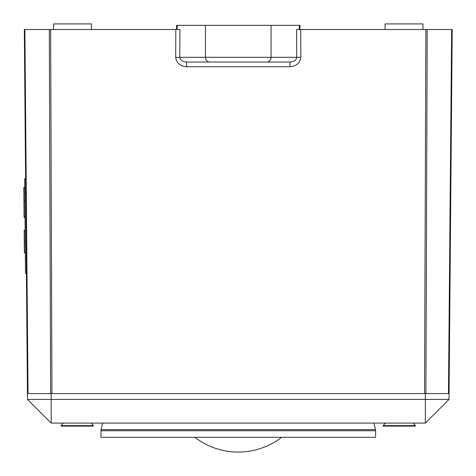 <?xml version="1.0" encoding="UTF-8"?>
<svg xmlns="http://www.w3.org/2000/svg" width="476" height="476" viewBox="0 0 476 476"><rect width="100%" height="100%" fill="white"/><g stroke="black" fill="none" stroke-linecap="round" stroke-linejoin="round"><path stroke-width="0.71" d="M61.118 425.633L61.118 426.109L93.326 426.109L93.326 425.633L61.118 425.633L63.254 423.093M383.186 425.633L383.186 426.109L415.393 426.109L415.393 425.633L383.186 425.633L385.322 423.093M186.58 62.047L186.58 66.741C180.077 66.164 176.447 63.064 175.692 57.435L179.791 57.394C180.255 60.208 182.516 61.755 186.58 62.047L224.047 62.047M53.544 29.506L53.544 23.919L91.434 23.919L91.434 29.506M385.084 29.506L385.084 23.919L422.974 23.919L422.974 29.506M100.906 430.762L375.612 430.762L375.612 437.301L100.906 437.301L101.037 429.649L375.475 429.649L373.892 423.093M50.64 29.506L51.961 393.587L51.176 393.587L51.176 399.412L27.495 399.412L24.318 29.506L179.934 29.506L179.791 57.31L296.721 57.31C296.316 60.166 294.055 61.743 289.932 62.047L209.547 62.047A4.736 4.1 90 0 1 205.442 57.31L205.442 25.341L176.566 25.341L176.566 29.506M296.721 57.394L296.584 29.506L452.2 29.506L449.023 399.412L425.342 423.093L51.176 423.093L27.495 399.412M51.176 423.093L51.176 399.412L425.342 399.412L425.342 393.587L449.023 393.587M425.342 393.587L424.556 393.587L425.871 29.506M27.495 393.587L51.176 393.587M449.023 399.412L425.342 399.412L425.342 423.093M299.951 29.506L299.951 25.341L205.442 25.341M238.256 62.047L289.932 62.047L289.932 66.741C296.524 66.14 300.16 62.981 300.826 57.269L300.683 29.506M26.442 273.486L25.496 273.492L24.669 178.774L25.621 178.762M24.746 187.514L23.8 187.526L23.806 188.252L23.913 200.557L24.859 200.551M23.913 200.557L24.056 216.669L25.002 216.663M23.806 188.252L24.752 188.246M24.056 216.669L24.062 217.395L25.008 217.389M25.121 230.325L24.175 230.33L24.27 241.57L24.371 252.738L25.317 252.726M24.27 241.57L25.216 241.558M24.371 252.738L25.317 253M24.871 29.506L28.048 393.587M50.617 393.587L49.302 29.506M427.21 29.506L425.895 393.587M448.469 393.587L451.647 29.506M51.961 393.587L424.556 393.587M289.932 66.741L186.58 66.741M179.791 57.31L175.692 57.435M175.692 57.269L175.828 29.506M177.197 25.341L177.197 29.506M299.315 25.341L299.315 29.506M271.07 25.341L271.07 57.31A4.736 4.1 90 0 1 266.971 62.047M296.721 57.31L300.826 57.269M24.794 192.982L25.74 192.97M25.371 259.283L26.323 259.277M91.196 423.093L93.326 425.633M413.263 423.093L415.393 425.633M194.886 437.301A71.043 71.043 0 0 0 281.631 437.301M102.626 423.093L101.037 429.649M375.612 430.762L375.475 429.649"/></g></svg>
